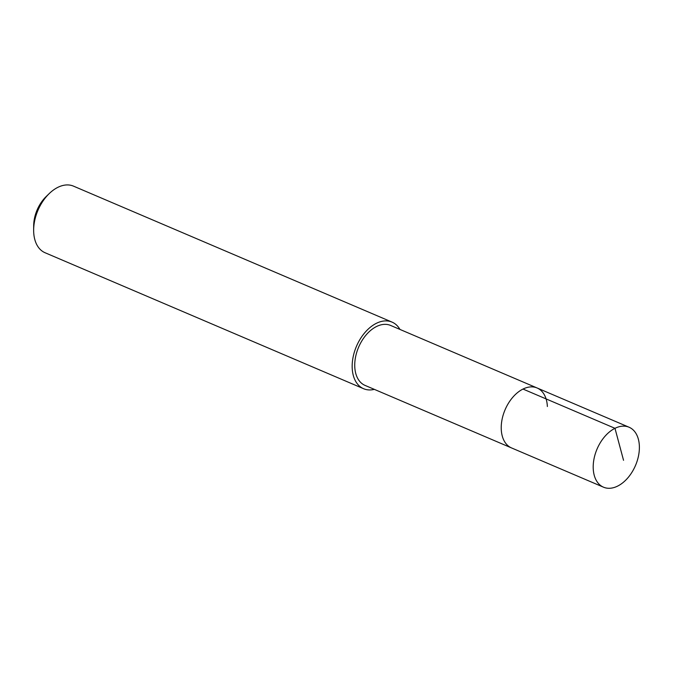 <?xml version="1.0" encoding="UTF-8"?>
<svg xmlns="http://www.w3.org/2000/svg" width="673" height="673" viewBox="0 0 673 673"><rect width="100%" height="100%" fill="white"/><g stroke="black" fill="none" stroke-linecap="round" stroke-linejoin="round"><path stroke-width="1.01" d="M639.35 445.778A32.59 20.905 -66.9 0 1 627.774 477.948A32.59 20.905 -66.9 0 1 603.496 487.185A32.59 20.905 -66.9 0 1 593.233 468.644A32.59 20.905 -66.9 0 1 604.817 436.474A32.59 20.905 -66.9 0 1 629.087 427.237A32.59 20.905 -66.9 0 1 639.35 445.778M501.259 429.382A32.59 20.905 113.1 0 0 511.522 447.924A32.59 20.905 -66.9 0 1 501.259 429.382A32.59 20.905 -66.9 0 1 512.834 397.213A32.59 20.905 -66.9 0 1 537.104 387.976A32.59 20.905 113.1 0 0 512.834 397.213A32.59 20.905 113.1 0 0 501.259 429.382M547.368 406.517A32.59 20.905 -66.9 0 0 537.104 387.976L390.626 325.446A32.59 20.905 113.1 0 0 366.348 334.683A32.59 20.905 113.1 0 0 354.772 366.852A32.59 20.905 113.1 0 0 365.035 385.393L603.496 487.185M374.348 389.364A36.207 23.227 -66.9 0 1 363.613 388.725A36.207 23.227 -66.9 0 1 352.206 368.123A36.207 23.227 -66.9 0 1 365.077 332.378A36.207 23.227 -66.9 0 1 392.048 322.115A36.207 23.227 -66.9 0 1 399.939 329.417M392.048 322.115L73.525 186.152A36.207 23.227 113.1 0 0 49.247 193.563A36.207 23.227 113.1 0 0 33.65 230.099A36.207 23.227 113.1 0 0 33.692 232.16A36.207 23.227 113.1 0 0 45.091 252.754L363.613 388.725M49.247 193.563L46.151 196.558A28.973 18.583 113.1 0 0 33.675 225.783L33.65 230.099M623.543 460.307L614.979 428.314L523.005 389.053M537.104 387.976L629.087 427.237"/></g></svg>
